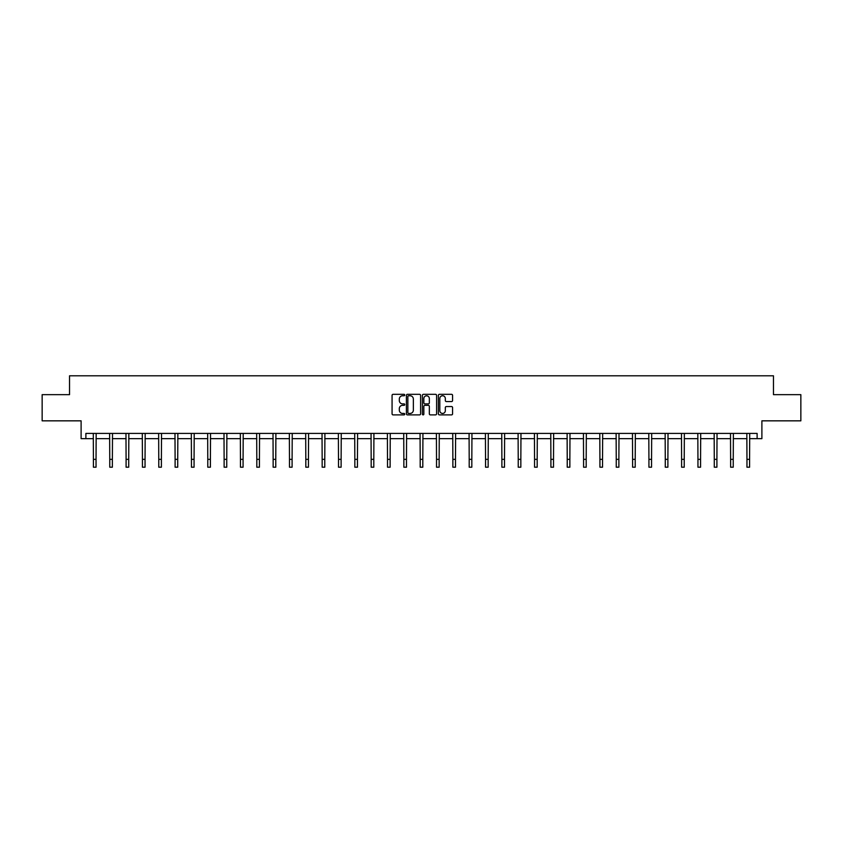 <?xml version="1.0" encoding="UTF-8"?>
<svg xmlns="http://www.w3.org/2000/svg" width="843" height="843" viewBox="0 0 843 843"><rect width="100%" height="100%" fill="white"/><g stroke="black" fill="none" stroke-linecap="round" stroke-linejoin="round"><path stroke-width="1.26" d="M404.745 395.04A0.717 0.717 0 0 0 404.018 394.324L393.101 394.324A1.033 1.033 0 0 0 392.069 395.346L392.069 413.85A1.033 1.033 0 0 0 393.101 414.882L404.018 414.882A0.717 0.717 0 0 0 404.745 414.166A0.717 0.717 0 0 0 404.018 413.439L402.606 413.439A3.288 3.288 0 0 1 399.319 410.151L399.319 408.613A3.288 3.288 0 0 1 402.606 405.325L404.018 405.325A0.717 0.717 0 0 0 404.745 404.598A0.717 0.717 0 0 0 404.018 403.881L402.606 403.881A3.288 3.288 0 0 1 399.319 400.594L399.319 399.045A3.288 3.288 0 0 1 402.606 395.757L404.018 395.757A0.717 0.717 0 0 0 404.745 395.04M85.881 438.645L85.881 433.407L757.119 433.407L757.119 438.645L761.893 438.645L761.893 420.836L800.85 420.836L800.85 394.65L773.463 394.65L773.463 375.799L69.537 375.799L69.537 394.65L42.15 394.65L42.15 420.836L81.107 420.836L81.107 438.645L93.415 438.645M451.542 401.563A1.033 1.033 0 0 0 452.575 400.541L452.575 395.346A1.033 1.033 0 0 0 451.542 394.324L439.414 394.324A1.033 1.033 0 0 0 438.381 395.346L438.381 413.85A1.033 1.033 0 0 0 439.414 414.882L451.542 414.882A1.033 1.033 0 0 0 452.575 413.85L452.575 407.58A1.033 1.033 0 0 0 451.542 406.558L446.358 406.558A1.033 1.033 0 0 0 445.325 407.58L445.325 410.689A2.75 2.75 0 0 1 442.575 413.439A2.75 2.75 0 0 1 439.825 410.689L439.825 398.507A2.75 2.75 0 0 1 442.575 395.757A2.75 2.75 0 0 1 445.325 398.507L445.325 400.541A1.033 1.033 0 0 0 446.358 401.563L451.542 401.563M420.604 395.346A1.033 1.033 0 0 0 419.572 394.324L407.443 394.324A1.033 1.033 0 0 0 406.41 395.346L406.41 413.85A1.033 1.033 0 0 0 407.443 414.882L419.572 414.882A1.033 1.033 0 0 0 420.604 413.85L420.604 395.346M423.428 394.324L435.557 394.324A1.033 1.033 0 0 1 436.59 395.346L436.59 413.85A1.033 1.033 0 0 1 435.557 414.882L430.362 414.882A1.033 1.033 0 0 1 429.34 413.85L429.34 406.347A1.033 1.033 0 0 0 428.307 405.325L424.872 405.325A1.033 1.033 0 0 0 423.839 406.347L423.839 414.166A0.717 0.717 0 0 1 423.123 414.882A0.717 0.717 0 0 1 422.396 414.166L422.396 395.346A1.033 1.033 0 0 1 423.428 394.324M96.039 438.645L109.759 438.645M112.372 438.645L126.092 438.645M128.716 438.645L142.435 438.645M145.049 438.645L158.769 438.645M161.392 438.645L175.112 438.645M177.725 438.645L191.445 438.645M194.069 438.645L207.789 438.645M210.402 438.645L224.122 438.645M226.746 438.645L240.466 438.645M243.079 438.645L256.809 438.645M259.423 438.645L273.143 438.645M275.766 438.645L289.486 438.645M292.099 438.645L305.819 438.645M308.443 438.645L322.163 438.645M324.776 438.645L338.496 438.645M341.12 438.645L354.84 438.645M357.453 438.645L371.173 438.645M373.797 438.645L387.517 438.645M390.13 438.645L403.85 438.645M406.474 438.645L420.193 438.645M422.807 438.645L436.526 438.645M439.15 438.645L452.87 438.645M455.483 438.645L469.203 438.645M471.827 438.645L485.547 438.645M488.16 438.645L501.88 438.645M504.504 438.645L518.224 438.645M520.837 438.645L534.557 438.645M537.181 438.645L550.9 438.645M553.514 438.645L567.234 438.645M569.857 438.645L583.577 438.645M586.191 438.645L599.921 438.645M602.534 438.645L616.254 438.645M618.878 438.645L632.598 438.645M635.211 438.645L648.931 438.645M651.555 438.645L665.275 438.645M667.888 438.645L681.608 438.645M684.231 438.645L697.951 438.645M700.565 438.645L714.284 438.645M716.908 438.645L730.628 438.645M733.241 438.645L746.961 438.645M749.585 438.645L757.119 438.645M408.57 395.757A0.717 0.717 0 0 0 407.854 396.484L407.854 412.722A0.717 0.717 0 0 0 408.57 413.439L410.067 413.439A3.288 3.288 0 0 0 413.355 410.151L413.355 399.045A3.288 3.288 0 0 0 410.067 395.757L408.57 395.757M429.34 398.56A2.75 2.75 0 0 0 426.59 395.81A2.75 2.75 0 0 0 423.839 398.56L423.839 402.849A1.033 1.033 0 0 0 424.872 403.881L428.307 403.881A1.033 1.033 0 0 0 429.34 402.849L429.34 398.56M93.288 433.407L93.415 459.351L96.039 459.351L96.165 433.407M93.415 459.351L93.415 467.201L96.039 467.201L96.039 459.351M109.622 433.407L109.759 459.351L112.372 459.351L112.509 433.407M109.759 459.351L109.759 467.201L112.372 467.201L112.372 459.351M125.965 433.407L126.092 459.351L128.716 459.351L128.842 433.407M126.092 459.351L126.092 467.201L128.716 467.201L128.716 459.351M142.298 433.407L142.435 459.351L145.049 459.351L145.186 433.407M142.435 459.351L142.435 467.201L145.049 467.201L145.049 459.351M158.642 433.407L158.769 459.351L161.392 459.351L161.519 433.407M158.769 459.351L158.769 467.201L161.392 467.201L161.392 459.351M174.975 433.407L175.112 459.351L177.725 459.351L177.862 433.407M175.112 459.351L175.112 467.201L177.725 467.201L177.725 459.351M191.319 433.407L191.445 459.351L194.069 459.351L194.206 433.407M191.445 459.351L191.445 467.201L194.069 467.201L194.069 459.351M207.652 433.407L207.789 459.351L210.402 459.351L210.539 433.407M207.789 459.351L207.789 467.201L210.402 467.201L210.402 459.351M223.996 433.407L224.122 459.351L226.746 459.351L226.883 433.407M224.122 459.351L224.122 467.201L226.746 467.201L226.746 459.351M240.329 433.407L240.466 459.351L243.079 459.351L243.216 433.407M240.466 459.351L240.466 467.201L243.079 467.201L243.079 459.351M256.672 433.407L256.809 459.351L259.423 459.351L259.56 433.407M256.809 459.351L256.809 467.201L259.423 467.201L259.423 459.351M273.006 433.407L273.143 459.351L275.766 459.351L275.893 433.407M273.143 459.351L273.143 467.201L275.766 467.201L275.766 459.351M289.349 433.407L289.486 459.351L292.099 459.351L292.236 433.407M289.486 459.351L289.486 467.201L292.099 467.201L292.099 459.351M305.682 433.407L305.819 459.351L308.443 459.351L308.57 433.407M305.819 459.351L305.819 467.201L308.443 467.201L308.443 459.351M322.026 433.407L322.163 459.351L324.776 459.351L324.913 433.407M322.163 459.351L322.163 467.201L324.776 467.201L324.776 459.351M338.37 433.407L338.496 459.351L341.12 459.351L341.246 433.407M338.496 459.351L338.496 467.201L341.12 467.201L341.12 459.351M354.703 433.407L354.84 459.351L357.453 459.351L357.59 433.407M354.84 459.351L354.84 467.201L357.453 467.201L357.453 459.351M371.046 433.407L371.173 459.351L373.797 459.351L373.923 433.407M371.173 459.351L371.173 467.201L373.797 467.201L373.797 459.351M387.38 433.407L387.517 459.351L390.13 459.351L390.267 433.407M387.517 459.351L387.517 467.201L390.13 467.201L390.13 459.351M403.723 433.407L403.85 459.351L406.474 459.351L406.6 433.407M403.85 459.351L403.85 467.201L406.474 467.201L406.474 459.351M420.056 433.407L420.193 459.351L422.807 459.351L422.944 433.407M420.193 459.351L420.193 467.201L422.807 467.201L422.807 459.351M436.4 433.407L436.526 459.351L439.15 459.351L439.277 433.407M436.526 459.351L436.526 467.201L439.15 467.201L439.15 459.351M452.733 433.407L452.87 459.351L455.483 459.351L455.62 433.407M452.87 459.351L452.87 467.201L455.483 467.201L455.483 459.351M469.077 433.407L469.203 459.351L471.827 459.351L471.954 433.407M469.203 459.351L469.203 467.201L471.827 467.201L471.827 459.351M485.41 433.407L485.547 459.351L488.16 459.351L488.297 433.407M485.547 459.351L485.547 467.201L488.16 467.201L488.16 459.351M501.754 433.407L501.88 459.351L504.504 459.351L504.63 433.407M501.88 459.351L501.88 467.201L504.504 467.201L504.504 459.351M518.087 433.407L518.224 459.351L520.837 459.351L520.974 433.407M518.224 459.351L518.224 467.201L520.837 467.201L520.837 459.351M534.43 433.407L534.557 459.351L537.181 459.351L537.318 433.407M534.557 459.351L534.557 467.201L537.181 467.201L537.181 459.351M550.764 433.407L550.9 459.351L553.514 459.351L553.651 433.407M550.9 459.351L550.9 467.201L553.514 467.201L553.514 459.351M567.107 433.407L567.234 459.351L569.857 459.351L569.994 433.407M567.234 459.351L567.234 467.201L569.857 467.201L569.857 459.351M583.44 433.407L583.577 459.351L586.191 459.351L586.328 433.407M583.577 459.351L583.577 467.201L586.191 467.201L586.191 459.351M599.784 433.407L599.921 459.351L602.534 459.351L602.671 433.407M599.921 459.351L599.921 467.201L602.534 467.201L602.534 459.351M616.117 433.407L616.254 459.351L618.878 459.351L619.004 433.407M616.254 459.351L616.254 467.201L618.878 467.201L618.878 459.351M632.461 433.407L632.598 459.351L635.211 459.351L635.348 433.407M632.598 459.351L632.598 467.201L635.211 467.201L635.211 459.351M648.794 433.407L648.931 459.351L651.555 459.351L651.681 433.407M648.931 459.351L648.931 467.201L651.555 467.201L651.555 459.351M665.138 433.407L665.275 459.351L667.888 459.351L668.025 433.407M665.275 459.351L665.275 467.201L667.888 467.201L667.888 459.351M681.481 433.407L681.608 459.351L684.231 459.351L684.358 433.407M681.608 459.351L681.608 467.201L684.231 467.201L684.231 459.351M697.814 433.407L697.951 459.351L700.565 459.351L700.702 433.407M697.951 459.351L697.951 467.201L700.565 467.201L700.565 459.351M714.158 433.407L714.284 459.351L716.908 459.351L717.035 433.407M714.284 459.351L714.284 467.201L716.908 467.201L716.908 459.351M730.491 433.407L730.628 459.351L733.241 459.351L733.378 433.407M730.628 459.351L730.628 467.201L733.241 467.201L733.241 459.351M746.835 433.407L746.961 459.351L749.585 459.351L749.712 433.407M746.961 459.351L746.961 467.201L749.585 467.201L749.585 459.351"/></g></svg>
